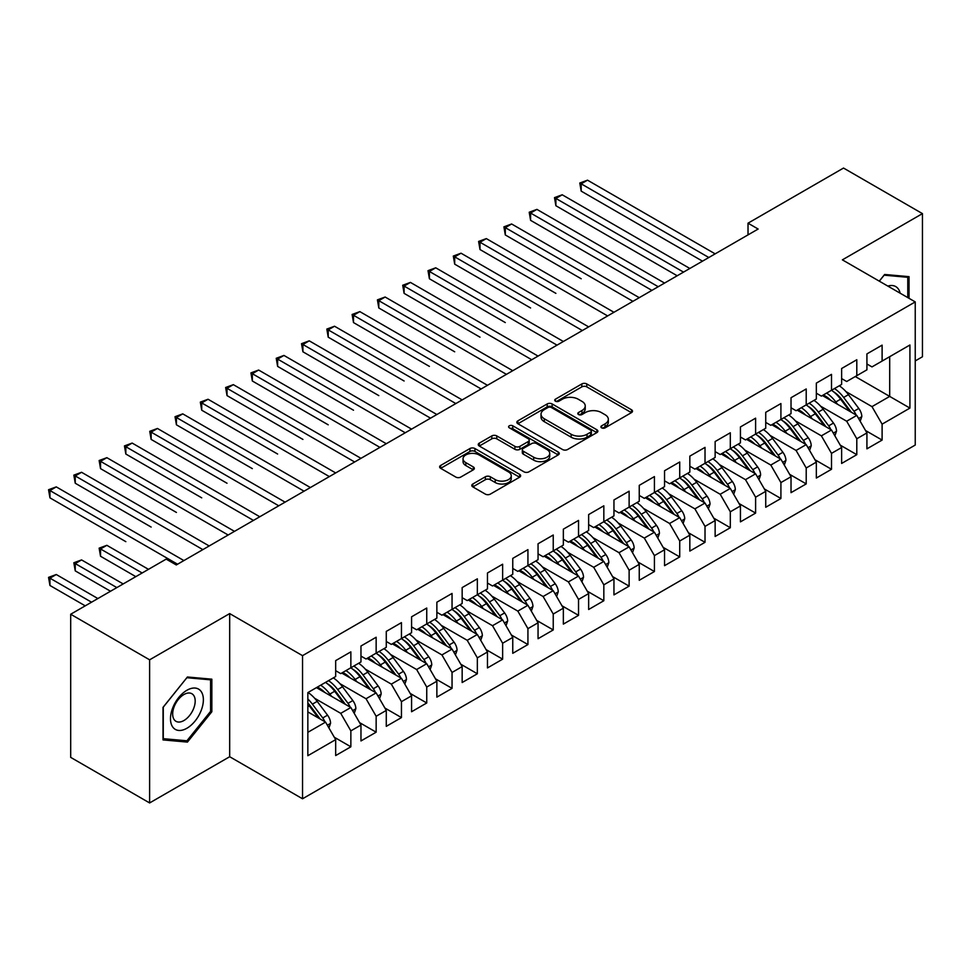 <?xml version="1.0" encoding="UTF-8"?>
<svg xmlns="http://www.w3.org/2000/svg" width="971" height="971" viewBox="0 0 971 971"><rect width="100%" height="100%" fill="white"/><g stroke="black" fill="none" stroke-linecap="round" stroke-linejoin="round"><path stroke-width="1.46" d="M601.619 427.847A2.464 1.42 0 0 0 605.103 427.847L631.478 412.614A3.508 2.027 0 0 0 632.509 411.182A3.508 2.027 0 0 0 631.478 409.75L586.787 383.946A3.508 2.027 0 0 0 581.823 383.946L555.436 399.178A2.464 1.42 0 0 0 554.72 400.186A2.464 1.42 0 0 0 555.436 401.181A2.464 1.42 0 0 0 558.908 401.181L562.33 399.215A11.239 6.494 0 0 1 578.218 399.215L581.945 401.363A11.239 6.494 0 0 1 585.234 405.951A11.239 6.494 0 0 1 581.945 410.539L578.534 412.505A2.464 1.42 0 0 0 577.806 413.512A2.464 1.42 0 0 0 578.534 414.52A2.464 1.42 0 0 0 582.005 414.52L585.416 412.541A11.239 6.494 0 0 1 601.316 412.541L605.042 414.702A11.239 6.494 0 0 1 608.332 419.29A11.239 6.494 0 0 1 605.042 423.878L601.619 425.844A2.464 1.42 0 0 0 600.903 426.852A2.464 1.42 0 0 0 601.619 427.847L601.619 425.844M472.816 484.007A3.508 2.027 0 0 0 471.785 485.451A3.508 2.027 0 0 0 472.816 486.884L485.354 494.118A3.508 2.027 0 0 0 490.319 494.118L519.619 477.198A3.508 2.027 0 0 0 520.65 475.766A3.508 2.027 0 0 0 519.619 474.334L474.928 448.529A3.508 2.027 0 0 0 469.952 448.529L440.652 465.449A3.508 2.027 0 0 0 439.632 466.881A3.508 2.027 0 0 0 440.652 468.313L455.8 477.064A3.508 2.027 0 0 0 460.764 477.064L473.314 469.818A3.508 2.027 0 0 0 474.334 468.386A3.508 2.027 0 0 0 473.314 466.954L465.801 462.621A9.394 5.425 0 0 1 463.046 458.785A9.394 5.425 0 0 1 468.847 453.773A9.394 5.425 0 0 1 479.079 454.95L508.501 471.93A9.394 5.425 0 0 1 511.256 475.766A9.394 5.425 0 0 1 505.454 480.779A9.394 5.425 0 0 1 495.222 479.601L490.319 476.773A3.508 2.027 0 0 0 485.354 476.773L472.816 484.007L472.816 486.884M149.619 659.819L149.619 802.944L229.678 756.725L229.678 613.587L149.619 659.819L70.689 614.242L166.187 559.114L176.297 564.952L758.145 229.035L748.022 223.184L748.022 234.873M229.678 613.587L302.539 655.656L915.24 301.908L915.24 445.046L302.539 798.781L302.539 655.656M915.24 360.921L922.45 356.758L922.45 213.62L842.379 259.852L915.24 301.908M922.45 213.62L843.52 168.056L748.022 223.184M562.573 449.537A3.508 2.027 0 0 0 567.537 449.537L596.837 432.617A3.508 2.027 0 0 0 597.869 431.185A3.508 2.027 0 0 0 596.837 429.752L552.147 403.948A3.508 2.027 0 0 0 547.183 403.948L517.883 420.856A3.508 2.027 0 0 0 516.851 422.3A3.508 2.027 0 0 0 517.883 423.732L562.573 449.537M510.297 428.381A2.464 1.42 0 0 1 512.785 428.733L558.179 454.938L528.928 471.821A3.508 2.027 0 0 1 523.964 471.821L479.273 446.017L479.273 443.152A3.508 2.027 0 0 0 478.242 444.584A3.508 2.027 0 0 0 479.273 446.017M479.273 443.152L491.812 435.918A3.508 2.027 0 0 1 496.776 435.918L514.897 446.381A3.508 2.027 0 0 0 519.861 446.381L528.188 441.574A3.508 2.027 0 0 0 529.219 440.142A3.508 2.027 0 0 0 528.188 438.71L509.314 427.81A2.464 1.42 0 0 1 508.598 426.815A2.464 1.42 0 0 1 510.115 425.504A2.464 1.42 0 0 1 512.785 425.808L558.228 452.037A3.508 2.027 0 0 1 559.26 453.481A3.508 2.027 0 0 1 558.228 454.914L558.228 452.037M855.281 376.542L889.691 396.411L889.691 356.685L909.924 344.996L882.105 361.066L882.105 345.142L866.921 353.905L866.921 369.83L856.798 375.668L856.798 359.743L841.626 368.507L841.626 384.431L831.504 390.269L831.504 374.357L816.332 383.12L816.332 399.032L806.209 404.883L806.209 388.958L791.025 397.722L791.025 413.646L780.915 419.484L780.915 403.56L765.731 412.323L765.731 428.247L755.608 434.086L755.608 418.173L740.436 426.937L740.436 442.849L730.313 448.699L730.313 432.775L715.142 441.538L715.142 457.462L705.019 463.301L705.019 447.376L689.835 456.139L689.835 472.064L679.724 477.902L679.724 461.99L664.54 470.753L664.54 486.665L654.418 492.515L654.418 476.591L639.246 485.354L639.246 501.279L629.123 507.117L629.123 491.192L613.951 499.956L613.951 515.88L603.828 521.718L603.828 505.806L588.644 514.569L588.644 530.482L578.534 536.332L578.534 520.407L563.35 529.171L563.35 545.095L553.239 550.933L553.239 535.009L538.055 543.772L538.055 559.697L527.933 565.535L527.933 549.622L512.761 558.386L512.761 574.298L502.638 580.148L502.638 564.224L487.466 572.987L487.466 588.899L477.344 594.75L477.344 578.825L462.16 587.589L462.16 603.513L452.049 609.351L452.049 593.439L436.865 602.202L436.865 618.114L426.742 623.952L426.742 608.04L411.57 616.803L411.57 632.716L401.448 638.566L401.448 622.642L386.276 631.405L386.276 647.329L376.153 653.167L376.153 637.243L360.969 646.006L360.969 661.931L350.859 667.769L350.859 651.857L335.675 660.62L335.675 676.532L307.843 692.602L307.843 755.705L335.675 739.635L325.552 722.108L307.843 711.889M909.924 344.996L909.924 408.087L882.105 424.157L871.982 406.631L845.923 391.58M865.525 430.517L882.105 440.081L882.105 424.157M882.105 440.081L866.921 448.845L866.921 432.92L856.798 438.758L846.688 421.232L820.629 406.194M840.231 445.119L856.798 454.683L856.798 438.758M856.798 454.683L841.626 463.446L841.626 447.522L831.504 453.372L821.381 435.845L795.322 420.795M814.936 459.72L831.504 469.284L831.504 453.372M831.504 469.284L816.332 478.048L816.332 462.135L806.209 467.973L796.086 450.447L770.027 435.396M789.641 474.334L806.209 483.898L806.209 467.973M806.209 483.898L791.025 492.661L791.025 476.737L780.915 482.575L770.792 465.048L744.733 450.01M764.347 488.935L780.915 498.499L780.915 482.575M780.915 498.499L765.731 507.263L765.731 491.338L755.608 497.188L745.497 479.662L719.438 464.611M739.04 503.536L755.608 513.101L755.608 497.188M755.608 513.101L740.436 521.864L740.436 505.952L730.313 511.79L720.203 494.263L694.131 479.213M713.746 518.138L730.313 527.714L730.313 511.79M730.313 527.714L715.142 536.478L715.142 520.553L705.019 526.391L694.896 508.865L668.837 493.826M688.451 532.751L705.019 542.316L705.019 526.391M705.019 542.316L689.835 551.079L689.835 535.155L679.724 541.005L669.602 523.478L643.542 508.428M663.157 547.353L679.724 556.917L679.724 541.005M679.724 556.917L664.54 565.68L664.54 549.768L654.418 555.606L644.307 538.08L618.248 523.029M637.85 561.954L654.418 571.531L654.418 555.606M654.418 571.531L639.246 580.294L639.246 564.369L629.123 570.208L619.013 552.681L592.941 537.643M612.555 576.568L629.123 586.132L629.123 570.208M629.123 586.132L613.951 594.895L613.951 578.971L603.828 584.821L593.706 567.295L567.647 552.244M587.261 591.169L603.828 600.733L603.828 584.821M603.828 600.733L588.644 609.497L588.644 593.584L578.534 599.423L568.411 581.896L542.352 566.846M561.966 605.77L578.534 615.347L578.534 599.423M578.534 615.347L563.35 624.11L563.35 608.186L553.239 614.024L543.117 596.497L517.058 581.459M536.66 620.384L553.239 629.948L553.239 614.024M553.239 629.948L538.055 638.712L538.055 622.787L527.933 628.638L517.822 611.111L491.751 596.06M511.365 634.985L527.933 644.55L527.933 628.638M527.933 644.55L512.761 653.313L512.761 637.401L502.638 643.239L492.515 625.712L466.456 610.662M486.07 649.587L502.638 659.163L502.638 643.239M502.638 659.163L487.466 667.927L487.466 652.002L477.344 657.84L467.221 640.314L441.162 625.275M460.776 664.2L477.344 673.765L477.344 657.84M477.344 673.765L462.16 682.528L462.16 666.604L452.049 672.454L441.926 654.927L415.867 639.877M435.469 678.802L452.049 688.366L452.049 672.454M452.049 688.366L436.865 697.129L436.865 681.217L426.742 687.055L416.632 669.529L390.573 654.478M410.175 693.403L426.742 702.98L426.742 687.055M426.742 702.98L411.57 711.743L411.57 695.819L401.448 701.657L391.325 684.13L365.266 669.092M384.88 708.017L401.448 717.581L401.448 701.657M401.448 717.581L386.276 726.344L386.276 710.42L376.153 716.27L366.031 698.744L339.971 683.693M359.586 722.618L376.153 732.183L376.153 716.27M376.153 732.183L360.969 740.946L360.969 725.034L350.859 730.872L340.736 713.345L314.677 698.295M334.279 737.22L350.859 746.796L350.859 730.872M350.859 746.796L335.675 755.559L335.675 739.635M335.675 670.694L340.736 673.619L350.859 667.769M307.843 732.328L325.552 722.108M360.969 656.093L366.031 659.006L376.153 653.167M340.736 713.345L350.859 707.507L316.449 687.638M360.969 725.034L350.859 707.507M386.276 641.479L391.325 644.404L401.448 638.566M366.031 698.744L376.153 692.893L341.743 673.037M386.276 710.42L376.153 692.893M411.57 626.878L416.632 629.803L426.742 623.952M391.325 684.13L401.448 678.292L367.05 658.423M411.57 695.819L401.448 678.292M436.865 612.276L441.926 615.189L452.049 609.351M416.632 669.529L426.742 663.691L392.345 643.822M436.865 681.217L426.742 663.691M462.16 597.675L467.221 600.588L477.344 594.75M441.926 654.927L452.049 649.077L417.639 629.22M462.16 666.604L452.049 649.077M487.466 583.061L492.515 585.986L502.638 580.148M467.221 640.314L477.344 634.476L442.934 614.607M487.466 652.002L477.344 634.476M512.761 568.46L517.822 571.385L527.933 565.535M492.515 625.712L502.638 619.874L468.228 600.005M512.761 637.401L502.638 619.874M538.055 553.858L543.117 556.771L553.239 550.933M517.822 611.111L527.933 605.261L493.535 585.404M538.055 622.787L527.933 605.261M563.35 539.245L568.411 542.17L578.534 536.332M543.117 596.497L553.239 590.659L518.83 570.79M563.35 608.186L553.239 590.659M588.644 524.643L593.706 527.569L603.828 521.718M568.411 581.896L578.534 576.058L544.124 556.189M588.644 593.584L578.534 576.058M613.951 510.042L619.013 512.955L629.123 507.117M593.706 567.295L603.828 561.444L569.419 541.587M613.951 578.971L603.828 561.444M639.246 495.428L644.307 498.354L654.418 492.515A27.37 15.803 60 0 1 663.521 501.424L672.575 513.501M619.013 552.681L629.123 546.843L594.725 526.974M639.246 564.369L629.123 546.843M664.54 480.827L669.602 483.752L679.724 477.902M644.307 538.08L654.418 532.242L620.02 512.372M664.54 549.768L654.418 532.242M689.835 466.226L694.896 469.139L705.019 463.301M669.602 523.478L679.724 517.628L645.314 497.771M689.835 535.155L679.724 517.628M715.142 451.612L720.203 454.537L730.313 448.699M694.896 508.865L705.019 503.027L670.609 483.157M715.142 520.553L705.019 503.027M740.436 437.011L745.497 439.936L755.608 434.086M720.203 494.263L730.313 488.425L695.916 468.556M740.436 505.952L730.313 488.425M765.731 422.409L770.792 425.322L780.915 419.484M745.497 479.662L755.608 473.812L721.21 453.955M765.731 491.338L755.608 473.812M791.025 407.796L796.086 410.721L806.209 404.883M770.792 465.048L780.915 459.21L746.505 439.341M791.025 476.737L780.915 459.21M816.332 393.194L821.381 396.119L831.504 390.269A27.37 15.803 60 0 1 840.607 399.19L849.649 411.267M796.086 450.447L806.209 444.609L771.799 424.74M816.332 462.135L806.209 444.609M841.626 378.593L846.688 381.506L856.798 375.668M821.381 435.845L831.504 429.995L797.106 410.138M841.626 447.522L831.504 429.995M866.921 363.979L871.982 366.904L882.105 361.066M846.688 421.232L856.798 415.394L822.401 395.537M866.921 432.92L856.798 415.394M70.689 614.242L70.689 757.38L149.619 802.944M229.678 756.725L302.539 798.781M871.982 406.631L889.691 396.411L909.924 408.087M909.038 298.328L909.038 276.65L884.63 274.477L879.265 281.141M211.848 711.731L211.848 679.178L187.427 676.993L163.019 707.361L163.019 739.914L187.427 742.099L211.848 711.731L210.586 710.99M602.603 428.199L605.042 426.791A11.239 6.494 0 0 0 608.332 422.203L608.332 419.29M585.234 405.951L585.234 408.876A11.239 6.494 0 0 1 581.945 413.464L579.517 414.86M631.441 412.651L586.787 386.871A3.508 2.027 0 0 0 581.823 386.871L556.419 401.533M596.801 432.641L552.147 406.861A3.508 2.027 0 0 0 547.183 406.861L517.931 423.757M590.635 432.192A2.464 1.42 0 0 0 591.351 431.185A2.464 1.42 0 0 0 590.635 430.177L551.407 407.529A2.464 1.42 0 0 0 547.923 407.529L544.33 409.604A11.239 6.494 0 0 0 541.029 414.192A11.239 6.494 0 0 0 544.33 418.78L571.142 434.268A11.239 6.494 0 0 0 587.03 434.268L590.635 432.192L590.635 435.105A2.464 1.42 0 0 0 591.351 434.11L591.351 431.185M541.029 414.192L541.029 417.117A11.239 6.494 0 0 0 544.33 421.705L544.33 418.78M590.635 435.105L587.03 437.193A11.239 6.494 0 0 1 571.142 437.193L544.33 421.705M479.31 446.053L491.812 438.831L491.812 435.918M529.219 440.142L529.219 443.067A3.508 2.027 0 0 1 528.188 444.5L519.861 449.306A3.508 2.027 0 0 1 514.897 449.306L496.776 438.831A3.508 2.027 0 0 0 491.812 438.831M533.71 457.244A9.394 5.425 0 0 0 543.942 458.409A9.394 5.425 0 0 0 549.744 453.408A9.394 5.425 0 0 0 546.989 449.573L536.623 443.589A3.508 2.027 0 0 0 531.659 443.589L523.345 448.384A3.508 2.027 0 0 0 522.313 449.816A3.508 2.027 0 0 0 523.345 451.248L533.71 457.244L533.71 460.157A9.394 5.425 0 0 0 543.942 461.334A9.394 5.425 0 0 0 549.744 456.321L549.744 453.408M522.313 449.816L522.313 452.741A3.508 2.027 0 0 0 523.345 454.173L523.345 451.248M533.71 460.157L523.345 454.173M511.256 475.766L511.256 478.691A9.394 5.425 0 0 1 505.454 483.704A9.394 5.425 0 0 1 495.222 482.526L490.319 479.698A3.508 2.027 0 0 0 485.354 479.698L472.853 486.908M463.046 458.785L463.046 461.698A9.394 5.425 0 0 0 465.801 465.534L465.801 462.621M473.265 469.843L465.801 465.534M519.57 477.234L474.928 451.454A3.508 2.027 0 0 0 469.952 451.454L440.7 468.338M184.854 740.606L187.427 742.099M860.185 421.244L861.811 416.535A9.479 5.474 -120 0 0 858.789 408.463L848.448 394.663A27.37 15.803 -120 0 0 839.296 385.778M837.524 404.264L835.8 401.97A27.37 15.803 -120 0 0 826.649 393.085M830.8 400.38A22.721 13.121 -120 0 0 823.299 395.015M856.07 414.969A9.479 5.474 -120 0 0 853.982 411.231L843.641 397.442A27.37 15.803 -120 0 0 834.49 388.558M833.106 391.495A22.721 13.121 60 0 1 841.833 399.567L851.324 412.226M581.192 278.762L505.296 234.946L505.296 227.639L511.62 223.985L639.246 297.672M708.818 257.509L581.192 183.822L587.516 180.169L715.142 253.856M702.494 261.163L581.192 191.129L581.192 183.822L579.796 183.021L587.516 180.169M581.192 191.129L579.796 183.021M834.878 435.845L836.517 431.136A9.479 5.474 -120 0 0 833.482 423.065L823.153 409.264A27.37 15.803 -120 0 0 813.989 400.38M812.229 418.865L810.506 416.571A27.37 15.803 -120 0 0 801.342 407.686M805.493 414.981A22.721 13.121 -120 0 0 798.004 409.616M830.775 429.583A9.479 5.474 -120 0 0 828.676 425.844L818.347 412.044A27.37 15.803 -120 0 0 809.183 403.159M807.811 406.096A22.721 13.121 60 0 1 816.538 414.18L826.03 426.839M555.885 293.363L480.002 249.547L480.002 242.252L486.325 238.599L613.951 312.286M806.148 404.907A27.37 15.803 60 0 1 815.312 413.792L824.355 425.868M809.583 450.459L811.222 445.75A9.479 5.474 -120 0 0 808.188 437.666L797.859 423.878A27.37 15.803 -120 0 0 788.695 414.993M786.923 433.479L785.211 431.173A27.37 15.803 -120 0 0 776.047 422.288M780.198 429.595A22.721 13.121 -120 0 0 772.71 424.218M805.481 444.184A9.479 5.474 -120 0 0 803.381 440.446L793.052 426.645A27.37 15.803 -120 0 0 783.888 417.761M782.517 420.698A22.721 13.121 60 0 1 791.244 428.781L800.723 441.441M530.591 307.977L454.695 264.161L454.695 256.854L461.019 253.2L588.644 326.887M780.854 419.521A27.37 15.803 60 0 1 790.018 428.405L799.06 440.482M683.511 272.111L555.885 198.436L562.209 194.783L689.835 268.469M677.188 275.764L555.885 205.731L555.885 198.436L554.502 197.623L562.209 194.783M555.885 205.731L554.502 197.623M658.217 286.724L530.591 213.037L536.914 209.384L664.54 283.071M651.893 290.378L530.591 220.344L530.591 213.037L529.207 212.236L536.914 209.384M530.591 220.344L529.207 212.236M900.141 293.193A23.255 13.424 120 0 0 898.369 289.018A23.255 13.424 120 0 0 887.834 286.093M884.071 275.169L907.776 277.305L907.776 297.599M906.21 276.395L907.776 277.305M879.313 281.165L884.12 275.194M172.692 726.963A23.255 13.424 120 0 0 195.147 720.955A23.255 13.424 120 0 0 201.167 691.534A23.255 13.424 120 0 0 178.7 697.554A23.255 13.424 120 0 0 172.692 726.963M174.185 719.657A15.924 9.188 120 0 0 175.969 721.307A15.924 9.188 120 0 0 190.789 713.879A15.924 9.188 120 0 0 193.678 695.394A15.924 9.188 120 0 0 191.894 693.743A15.924 9.188 120 0 0 177.074 701.171A15.924 9.188 120 0 0 174.185 719.657M186.93 677.722L210.586 679.834L210.586 711.367L186.93 740.788L163.274 738.676L163.274 707.143L186.881 677.685M209.008 678.923L210.586 679.834M784.289 465.06L785.915 460.351A9.479 5.474 -120 0 0 782.893 452.28L772.552 438.479A27.37 15.803 -120 0 0 763.4 429.595M761.628 448.08L759.905 445.786A27.37 15.803 -120 0 0 750.753 436.901M754.904 444.196A22.721 13.121 -120 0 0 747.403 438.831M780.174 458.785A9.479 5.474 -120 0 0 778.087 455.047L767.745 441.259A27.37 15.803 -120 0 0 758.594 432.374M757.222 435.311A22.721 13.121 60 0 1 765.949 443.383L775.428 456.042M505.296 322.578L429.4 278.762L429.4 271.455L435.724 267.802L563.35 341.489M755.559 434.122A27.37 15.803 60 0 1 764.711 443.007L773.766 455.083M758.994 479.662L760.621 474.953A9.479 5.474 -120 0 0 757.598 466.881L747.257 453.081A27.37 15.803 -120 0 0 738.106 444.196M736.334 462.682L734.61 460.388A27.37 15.803 -120 0 0 725.458 451.503M729.609 458.798A22.721 13.121 -120 0 0 722.108 453.433M754.88 473.399A9.479 5.474 -120 0 0 752.792 469.661L742.451 455.86A27.37 15.803 -120 0 0 733.299 446.976M731.928 449.913A22.721 13.121 60 0 1 740.655 457.996L750.134 470.656M480.002 337.18L404.106 293.363L404.106 286.069L410.43 282.415L538.055 356.09M730.265 448.723A27.37 15.803 60 0 1 739.417 457.608L748.459 469.685M632.922 301.326L503.9 226.838L511.62 223.985M505.296 234.946L503.9 226.838M607.628 315.927L478.606 241.439L486.325 238.599M480.002 249.547L478.606 241.439M733.688 494.275L735.326 489.566A9.479 5.474 -120 0 0 732.304 481.482L721.963 467.694A27.37 15.803 -120 0 0 712.811 458.81M711.039 477.295L709.316 474.989A27.37 15.803 -120 0 0 700.152 466.104M704.303 473.411A22.721 13.121 -120 0 0 696.814 468.034M729.585 488A9.479 5.474 -120 0 0 727.497 484.262L717.156 470.462A27.37 15.803 -120 0 0 707.993 461.577M706.621 464.514A22.721 13.121 60 0 1 715.348 472.598L724.839 485.257M454.695 351.793L378.811 307.977L378.811 300.67L385.135 297.017L512.761 370.704M704.958 463.337A27.37 15.803 60 0 1 714.122 472.222L723.164 484.298M582.321 330.541L453.311 256.053L461.019 253.2M454.695 264.161L453.311 256.053M708.393 508.877L710.032 504.167A9.479 5.474 -120 0 0 706.997 496.096L696.668 482.296A27.37 15.803 -120 0 0 687.504 473.411M685.732 491.896L684.021 489.602A27.37 15.803 -120 0 0 674.857 480.718M679.008 488.012A22.721 13.121 -120 0 0 671.519 482.648M704.291 502.602A9.479 5.474 -120 0 0 702.191 498.863L691.862 485.075A27.37 15.803 -120 0 0 682.698 476.178M681.326 479.128A22.721 13.121 60 0 1 690.053 487.199L699.533 499.859M429.4 366.395L353.505 322.578L353.505 315.272L359.84 311.618L487.466 385.305M679.664 477.938A27.37 15.803 60 0 1 688.827 486.823L697.87 498.9M557.026 345.142L428.017 270.654L435.724 267.802M429.4 278.762L428.017 270.654M683.099 523.478L684.725 518.769A9.479 5.474 -120 0 0 681.703 510.697L671.362 496.897A27.37 15.803 -120 0 0 662.21 488.012M660.438 506.498L658.714 504.204A27.37 15.803 -120 0 0 649.563 495.319M653.714 502.614A22.721 13.121 -120 0 0 646.213 497.249M678.984 517.203A9.479 5.474 -120 0 0 676.896 513.477L666.555 499.677A27.37 15.803 -120 0 0 657.403 490.792M656.032 493.729A22.721 13.121 60 0 1 664.759 501.813L674.238 514.472M404.106 380.996L328.21 337.18L328.21 329.885L334.534 326.232L462.16 399.906M531.732 359.743L402.71 285.256L410.43 282.415M404.106 293.363L402.71 285.256M657.804 538.092L659.43 533.37A9.479 5.474 -120 0 0 656.408 525.299L646.067 511.511A27.37 15.803 -120 0 0 636.915 502.614M635.143 521.099L633.42 518.805A27.37 15.803 -120 0 0 624.268 509.921M628.419 517.227A22.721 13.121 -120 0 0 620.918 511.851M653.689 531.817A9.479 5.474 -120 0 0 651.602 528.078L641.261 514.278A27.37 15.803 -120 0 0 632.109 505.393M630.737 508.331A22.721 13.121 60 0 1 639.464 516.414L648.944 529.074M378.811 395.61L302.916 351.793L302.916 344.487L309.239 340.833L436.865 414.52M629.074 507.153A27.37 15.803 60 0 1 638.226 516.038L647.281 528.115M506.437 374.357L377.416 299.869L385.135 297.017M378.811 307.977L377.416 299.869M632.509 552.693L634.136 547.984A9.479 5.474 -120 0 0 631.114 539.912L620.772 526.112A27.37 15.803 -120 0 0 611.621 517.227M609.849 535.713L608.125 533.419A27.37 15.803 -120 0 0 598.961 524.522M603.125 531.829A22.721 13.121 -120 0 0 595.624 526.464M628.395 546.418A9.479 5.474 -120 0 0 626.307 542.68L615.966 528.879A27.37 15.803 -120 0 0 606.814 519.995M605.431 522.944A22.721 13.121 60 0 1 614.158 531.016L623.649 543.675M353.505 410.211L277.621 366.395L277.621 359.088L283.945 355.435L411.57 429.121M603.768 521.755A27.37 15.803 60 0 1 612.932 530.639L621.974 542.716M481.131 388.958L352.121 314.47L359.84 311.618M353.505 322.578L352.121 314.47M607.203 567.295L608.841 562.585A9.479 5.474 -120 0 0 605.807 554.514L595.478 540.713A27.37 15.803 -120 0 0 586.314 531.829M584.542 550.314L582.831 548.02A27.37 15.803 -120 0 0 573.667 539.136M577.818 546.43A22.721 13.121 -120 0 0 570.329 541.065M603.1 561.02A9.479 5.474 -120 0 0 601 557.293L590.671 543.493A27.37 15.803 -120 0 0 581.508 534.608M580.136 537.546A22.721 13.121 60 0 1 588.863 545.629L598.342 558.289M328.21 424.813L252.326 380.996L252.326 373.701L258.65 370.048L386.276 443.723M578.473 536.356A27.37 15.803 60 0 1 587.637 545.241L596.68 557.318M455.836 403.56L326.826 329.072L334.534 326.232M328.21 337.18L326.826 329.072M581.908 581.908L583.535 577.187A9.479 5.474 -120 0 0 580.512 569.115L570.171 555.327A27.37 15.803 -120 0 0 561.02 546.43M559.247 564.916L557.524 562.622A27.37 15.803 -120 0 0 548.372 553.737M552.523 561.044A22.721 13.121 -120 0 0 545.022 555.667M577.794 575.633A9.479 5.474 -120 0 0 575.706 571.895L565.365 558.094A27.37 15.803 -120 0 0 556.213 549.21M554.842 552.147A22.721 13.121 60 0 1 563.568 560.231L573.048 572.89M302.916 439.426L227.02 395.598L227.02 388.303L233.343 384.65L360.969 458.336M553.179 550.97A27.37 15.803 60 0 1 562.33 559.854L571.385 571.931M430.541 418.173L301.52 343.685L309.239 340.833M302.916 351.793L301.52 343.685M556.614 596.51L558.24 591.8A9.479 5.474 -120 0 0 555.218 583.729L544.877 569.928A27.37 15.803 -120 0 0 535.725 561.044M533.953 579.529L532.229 577.223A27.37 15.803 -120 0 0 523.078 568.338M527.229 575.645A22.721 13.121 -120 0 0 519.728 570.28M552.499 590.234A9.479 5.474 -120 0 0 550.411 586.496L540.07 572.696A27.37 15.803 -120 0 0 530.919 563.811M529.547 566.761A22.721 13.121 60 0 1 538.274 574.832L547.753 587.491M277.621 454.027L201.725 410.211L201.725 402.904L208.049 399.251L335.675 472.938M527.884 565.571A27.37 15.803 60 0 1 537.036 574.456L546.09 586.533M405.247 432.775L276.225 358.287L283.945 355.435M277.621 366.395L276.225 358.287M531.319 611.111L532.945 606.402A9.479 5.474 -120 0 0 529.923 598.33L519.582 584.53A27.37 15.803 -120 0 0 510.43 575.645M508.658 594.131L506.935 591.837A27.37 15.803 -120 0 0 497.771 582.952M501.934 590.247A22.721 13.121 -120 0 0 494.433 584.882M527.204 604.836A9.479 5.474 -120 0 0 525.117 601.11L514.776 587.309A27.37 15.803 -120 0 0 505.624 578.425M504.24 581.362A22.721 13.121 60 0 1 512.967 589.446L522.459 602.105M252.326 468.629L176.431 424.813L176.431 417.506L182.754 413.864L310.38 487.539M502.577 580.173A27.37 15.803 60 0 1 511.741 589.057L520.784 601.134M379.94 447.376L250.931 372.888L258.65 370.048M252.326 380.996L250.931 372.888M506.012 625.725L507.651 621.003A9.479 5.474 -120 0 0 504.617 612.932L494.288 599.131A27.37 15.803 -120 0 0 485.124 590.247M483.352 608.732L481.64 606.438A27.37 15.803 -120 0 0 472.476 597.553M476.627 604.86A22.721 13.121 -120 0 0 469.139 599.483M501.91 619.449A9.479 5.474 -120 0 0 499.81 615.711L489.481 601.911A27.37 15.803 -120 0 0 480.317 593.026M478.946 595.963A22.721 13.121 60 0 1 487.673 604.047L497.152 616.706M227.02 483.242L151.136 439.414L151.136 432.119L157.46 428.466L285.086 502.153M477.283 594.774A27.37 15.803 60 0 1 486.447 603.671L495.489 615.748M354.646 461.99L225.636 387.502L233.343 384.65M227.02 395.598L225.636 387.502M480.718 640.326L482.344 635.617A9.479 5.474 -120 0 0 479.322 627.545L468.993 613.745A27.37 15.803 -120 0 0 459.829 604.86M458.057 623.346L456.334 621.039A27.37 15.803 -120 0 0 447.182 612.155M451.333 619.462A22.721 13.121 -120 0 0 443.832 614.097M476.603 634.051A9.479 5.474 -120 0 0 474.516 630.313L464.187 616.512A27.37 15.803 -120 0 0 455.023 607.628M453.651 610.577A22.721 13.121 60 0 1 462.378 618.648L471.857 631.308M201.725 497.844L125.829 454.027L125.829 446.721L132.153 443.067L259.779 516.754M451.988 609.387A27.37 15.803 60 0 1 461.14 618.272L470.195 630.349M329.351 476.591L200.329 402.103L208.049 399.251M201.725 410.211L200.329 402.103M455.423 654.927L457.05 650.218A9.479 5.474 -120 0 0 454.027 642.147L443.686 628.346A27.37 15.803 -120 0 0 434.535 619.462M432.763 637.947L431.039 635.653A27.37 15.803 -120 0 0 421.887 626.768M426.038 634.063A22.721 13.121 -120 0 0 418.537 628.698M451.309 648.652A9.479 5.474 -120 0 0 449.221 644.926L438.88 631.126A27.37 15.803 -120 0 0 429.728 622.241M428.357 625.178A22.721 13.121 60 0 1 437.084 633.262L446.563 645.921M176.431 512.445L100.535 468.629L100.535 461.322L106.859 457.681L234.484 531.355M426.694 623.989A27.37 15.803 60 0 1 435.845 632.874L444.9 644.95M304.057 491.192L175.035 416.705L182.754 413.864M176.431 424.813L175.035 416.705M430.129 669.541L431.755 664.819A9.479 5.474 -120 0 0 428.733 656.748L418.392 642.948A27.37 15.803 -120 0 0 409.24 634.063M407.468 652.548L405.744 650.254A27.37 15.803 -120 0 0 396.593 641.37M400.744 648.664A22.721 13.121 -120 0 0 393.243 643.3M426.014 663.266A9.479 5.474 -120 0 0 423.926 659.527L413.585 645.727A27.37 15.803 -120 0 0 404.434 636.842M403.05 639.78A22.721 13.121 60 0 1 411.777 647.863L421.268 660.523M151.136 527.059L75.24 483.23L75.24 475.936L81.564 472.282L209.19 545.969M401.399 638.59A27.37 15.803 60 0 1 410.551 647.475L419.593 659.564M278.762 505.806L149.74 431.318L157.46 428.466M151.136 439.414L149.74 431.318M404.822 684.142L406.461 679.433A9.479 5.474 -120 0 0 403.426 671.362L393.097 657.561A27.37 15.803 -120 0 0 383.933 648.677M382.173 667.162L380.45 664.856A27.37 15.803 -120 0 0 371.286 655.971M375.437 663.278A22.721 13.121 -120 0 0 367.948 657.913M400.72 677.867A9.479 5.474 -120 0 0 398.62 674.129L388.291 660.329A27.37 15.803 -120 0 0 379.127 651.444M377.755 654.393A22.721 13.121 60 0 1 386.482 662.465L395.974 675.124M125.829 541.66L49.946 497.844L49.946 490.537L56.269 486.884L183.895 560.57M376.093 653.204A27.37 15.803 60 0 1 385.256 662.088L394.299 674.165M253.455 520.407L124.446 445.92L132.153 443.067M125.829 454.027L124.446 445.92M379.527 698.744L381.154 694.034A9.479 5.474 -120 0 0 378.132 685.963L367.803 672.163A27.37 15.803 -120 0 0 358.639 663.278M356.867 681.763L355.143 679.469A27.37 15.803 -120 0 0 345.992 670.585M350.143 677.879A22.721 13.121 -120 0 0 342.642 672.515M375.425 692.469A9.479 5.474 -120 0 0 373.325 688.742L362.996 674.942A27.37 15.803 -120 0 0 353.832 666.057M352.461 668.995A22.721 13.121 60 0 1 361.188 677.078L370.667 689.726M148.478 569.334L106.859 545.314L100.535 548.955L100.535 556.262L135.819 576.64M350.798 667.805A27.37 15.803 60 0 1 359.95 676.69L369.004 688.767M100.535 556.262L99.139 548.154L142.154 572.987M99.139 548.154L106.859 545.314M228.161 535.009L99.139 460.521L106.859 457.681M100.535 468.629L99.139 460.521M354.233 713.345L355.859 708.636A9.479 5.474 -120 0 0 352.837 700.564L342.496 686.764A27.37 15.803 -120 0 0 333.344 677.879M331.572 696.365L329.849 694.071A27.37 15.803 -120 0 0 320.697 685.186M324.848 692.481A22.721 13.121 -120 0 0 317.347 687.116M350.118 707.082A9.479 5.474 -120 0 0 348.031 703.344L337.69 689.544A27.37 15.803 -120 0 0 328.538 680.659M327.166 683.596A22.721 13.121 60 0 1 335.893 691.68L345.373 704.339M123.171 583.935L81.564 559.915L75.24 563.568L75.24 570.863L110.524 591.242M325.503 682.407A27.37 15.803 60 0 1 334.655 691.291L343.71 703.368M75.24 570.863L73.845 562.767L116.848 587.589M73.845 562.767L81.564 559.915M202.866 549.622L73.845 475.135L81.564 472.282M75.24 483.23L73.845 475.135M328.938 727.959L330.565 723.249A9.479 5.474 -120 0 0 327.543 715.178L317.201 701.378A27.37 15.803 -120 0 0 308.05 692.493M324.824 721.684A9.479 5.474 -120 0 0 322.736 717.945L312.395 704.145A27.37 15.803 -120 0 0 307.843 698.986M307.843 703.028A22.721 13.121 60 0 1 310.586 706.281L320.078 718.941M97.877 598.549L56.269 574.516L49.946 578.17L49.946 585.477L85.23 605.843M307.843 703.999A27.37 15.803 60 0 1 309.361 705.905L318.403 717.982M49.946 585.477L48.55 577.369L91.553 602.202M48.55 577.369L56.269 574.516M177.572 564.224L48.55 489.736L56.269 486.884M49.946 497.844L48.55 489.736M605.042 426.791L605.042 423.878M578.534 414.52L578.534 412.505M581.945 413.464L581.945 410.539M555.436 401.181L555.436 399.178M581.823 386.871L581.823 383.946M586.787 386.871L586.787 383.946M631.478 412.614L631.478 409.75M517.883 423.732L517.883 420.856M547.183 406.861L547.183 403.948M552.147 406.861L552.147 403.948M596.837 432.617L596.837 429.752M571.142 437.193L571.142 434.268M587.03 437.193L587.03 434.268M496.776 438.831L496.776 435.918M514.897 449.306L514.897 446.381M519.861 449.306L519.861 446.381M528.188 444.5L528.188 441.574M512.785 428.733L512.785 425.808M485.354 479.698L485.354 476.773M490.319 479.698L490.319 476.773M495.222 482.526L495.222 479.601M473.314 469.818L473.314 466.954M440.652 468.313L440.652 465.449M469.952 451.454L469.952 448.529M474.928 451.454L474.928 448.529M519.619 477.198L519.619 474.334M858.607 418.525L861.75 416.717M843.641 397.442L848.448 394.663M835.8 401.97L840.607 399.19M853.982 411.231L858.789 408.463M833.312 433.139L836.456 431.318M818.347 412.044L823.153 409.264M810.506 416.571L815.312 413.792M828.676 425.844L833.482 423.065M808.018 447.74L811.149 445.932M793.052 426.645L797.859 423.878M785.211 431.173L790.018 428.405M803.381 440.446L808.188 437.666M782.723 462.342L785.855 460.533M767.745 441.259L772.552 438.479M759.905 445.786L764.711 443.007M778.087 455.047L782.893 452.28M757.416 476.943L760.56 475.135M742.451 455.86L747.257 453.081M734.61 460.388L739.417 457.608M752.792 469.661L757.598 466.881M732.122 491.557L735.265 489.748M717.156 470.462L721.963 467.694M709.316 474.989L714.122 472.222M727.497 484.262L732.304 481.482M706.827 506.158L709.959 504.35M691.862 485.075L696.668 482.296M684.021 489.602L688.827 486.823M702.191 498.863L706.997 496.096M681.533 520.759L684.664 518.951M666.555 499.677L671.362 496.897M658.714 504.204L663.521 501.424M676.896 513.477L681.703 510.697M656.238 535.373L659.37 533.565M641.261 514.278L646.067 511.511M633.42 518.805L638.226 516.038M651.602 528.078L656.408 525.299M630.932 549.974L634.075 548.166M615.966 528.879L620.772 526.112M608.125 533.419L612.932 530.639M626.307 542.68L631.114 539.912M605.637 564.576L608.768 562.767M590.671 543.493L595.478 540.713M582.831 548.02L587.637 545.241M601 557.293L605.807 554.514M580.342 579.189L583.474 577.381M565.365 558.094L570.171 555.327M557.524 562.622L562.33 559.854M575.706 571.895L580.512 569.115M555.048 593.791L558.179 591.982M540.07 572.696L544.877 569.928M532.229 577.223L537.036 574.456M550.411 586.496L555.218 583.729M529.741 608.392L532.885 606.584M514.776 587.309L519.582 584.53M506.935 591.837L511.741 589.057M525.117 601.11L529.923 598.33M504.447 623.006L507.59 621.197M489.481 601.911L494.288 599.131M481.64 606.438L486.447 603.671M499.81 615.711L504.617 612.932M479.152 637.607L482.284 635.799M464.187 616.512L468.993 613.745M456.334 621.039L461.14 618.272M474.516 630.313L479.322 627.545M453.858 652.209L456.989 650.4M438.88 631.126L443.686 628.346M431.039 635.653L435.845 632.874M449.221 644.926L454.027 642.147M428.551 666.822L431.694 665.001M413.585 645.727L418.392 642.948M405.744 650.254L410.551 647.475M423.926 659.527L428.733 656.748M403.256 681.424L406.4 679.615M388.291 660.329L393.097 657.561M380.45 664.856L385.256 662.088M398.62 674.129L403.426 671.362M377.962 696.025L381.093 694.216M362.996 674.942L367.803 672.163M355.143 679.469L359.95 676.69M373.325 688.742L378.132 685.963M352.667 710.638L355.799 708.818M337.69 689.544L342.496 686.764M329.849 694.071L334.655 691.291M348.031 703.344L352.837 700.564M327.361 725.24L330.504 723.431M312.395 704.145L317.201 701.378M307.843 706.779L309.361 705.905M322.736 717.945L327.543 715.178"/></g></svg>
